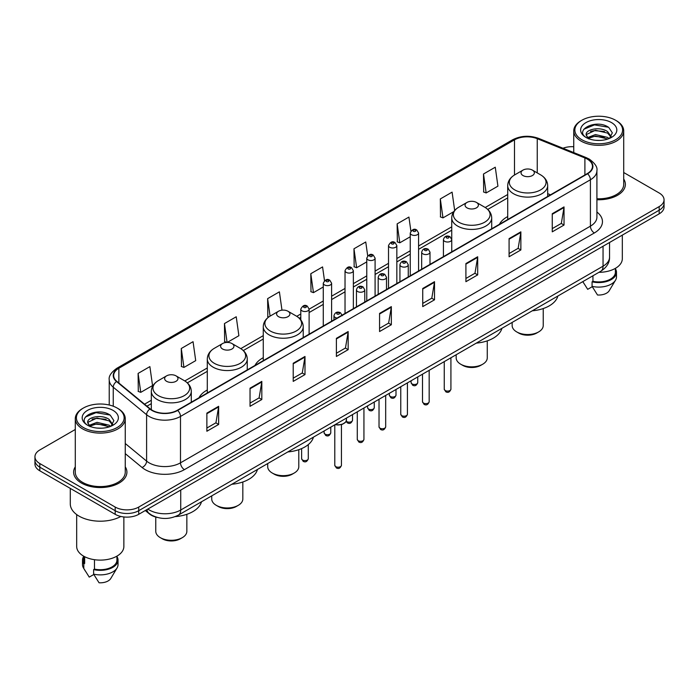 <?xml version="1.0" encoding="UTF-8"?>
<svg xmlns="http://www.w3.org/2000/svg" width="699" height="699" viewBox="0 0 699 699"><rect width="100%" height="100%" fill="white"/><g stroke="black" fill="none" stroke-linecap="round" stroke-linejoin="round"><path stroke-width="1.05" d="M207.297 389.998A29.419 16.986 0 0 0 199.014 397.757M263.27 357.687A29.419 16.986 0 0 0 254.986 365.446M507.71 216.559A29.419 16.986 0 0 0 499.427 224.318M157.38 517.461A16.654 9.611 180 0 1 149.437 513.94L145.296 510.523M75.291 429.483L39.826 449.964A16.654 9.611 0 0 0 34.95 456.762L34.95 464.014A16.654 9.611 0 0 0 39.826 470.811L115.186 514.315A16.654 9.611 0 0 0 138.734 514.315L659.174 213.842A16.654 9.611 0 0 0 664.05 207.044L664.05 203.418A16.654 9.611 0 0 1 659.174 210.216A16.654 9.611 0 0 0 664.05 203.418L664.05 199.792A16.654 9.611 0 0 0 659.174 192.994L623.709 172.522M34.95 456.762A16.654 9.611 0 0 0 39.826 463.559L115.186 507.063A16.654 9.611 0 0 0 138.734 507.063L138.734 510.689L659.174 210.216L138.734 510.689A16.654 9.611 0 0 1 115.186 510.689A16.654 9.611 0 0 0 138.734 510.689L138.734 514.315M39.826 463.559L39.826 467.185L115.186 510.689L39.826 467.185A16.654 9.611 0 0 1 34.95 460.388A16.654 9.611 0 0 0 39.826 467.185L39.826 470.811M75.291 466.818A26.641 15.378 0 0 0 73.631 472.166A26.641 15.378 0 0 0 81.434 483.044A26.641 15.378 0 0 0 110.468 486.382A26.641 15.378 0 0 0 126.912 472.166A26.641 15.378 0 0 0 125.252 466.818A26.641 15.378 0 0 1 126.912 472.166A26.641 15.378 0 0 1 110.468 486.382A26.641 15.378 0 0 1 81.434 483.044A26.641 15.378 0 0 1 73.631 472.166A26.641 15.378 0 0 1 75.291 466.818M587.265 159.101A17.763 10.258 180 0 1 592.472 166.345A17.763 10.258 180 0 1 587.265 173.597L177.354 410.261A17.763 10.258 180 0 1 150.241 408.889L116.882 381.383A17.763 10.258 180 0 1 113.675 375.503A17.763 10.258 180 0 1 118.874 368.251L514.499 139.835A17.763 10.258 180 0 1 537.251 138.69L584.897 157.948A17.763 10.258 180 0 1 587.265 159.101M587.579 158.918A18.209 10.511 0 0 0 585.15 157.738L537.505 138.481A18.209 10.511 0 0 0 514.193 139.651L118.559 368.067A18.209 10.511 0 0 0 116.523 381.532L149.883 409.037A18.209 10.511 0 0 0 177.668 410.444L587.579 173.78A18.209 10.511 0 0 0 587.579 158.918M206.869 413.118L206.869 431.248L218.647 424.45L218.647 406.32L206.869 413.118M206.869 428.033L215.939 422.79L218.595 406.923A4.439 2.56 -120 0 0 218.647 406.32M215.86 422.843L218.647 424.45M250.041 388.19L250.041 406.32L261.819 399.522L261.819 381.392L250.041 388.19M250.041 403.105L259.111 397.871L261.767 381.995A4.439 2.56 -120 0 0 261.819 381.392M259.032 397.914L261.819 399.522M293.213 363.262L293.213 381.392L304.991 374.594L304.991 356.464L293.213 363.262M293.213 378.176L302.283 372.943L304.947 357.067A4.439 2.56 -120 0 0 304.991 356.464M302.204 372.986L304.991 374.594M336.394 338.342L336.394 356.464L348.163 349.666L348.163 331.544L336.394 338.342M336.394 353.248L345.463 348.015L348.119 332.147A4.439 2.56 -120 0 0 348.163 331.544M345.376 348.058L348.163 349.666M552.262 213.711L552.262 231.841L564.032 225.043L564.032 206.913L552.262 213.711M552.262 228.617L561.332 223.383L563.988 207.516A4.439 2.56 -120 0 0 564.032 206.913M561.245 223.435L564.032 225.043M509.082 238.639L509.082 256.76L520.86 249.962L520.86 231.841L509.082 238.639M509.082 253.545L518.151 248.311L520.816 232.435A4.439 2.56 -120 0 0 520.86 231.841M518.073 248.355L520.86 249.962M465.91 263.558L465.91 281.688L477.688 274.89L477.688 256.76L465.91 263.558M465.91 278.473L474.979 273.239L477.635 257.363A4.439 2.56 -120 0 0 477.688 256.76M474.901 273.283L477.688 274.89M422.738 288.486L422.738 306.616L434.516 299.819L434.516 281.688L422.738 288.486M422.738 303.401L431.807 298.167L434.463 282.291A4.439 2.56 -120 0 0 434.516 281.688M431.729 298.211L434.516 299.819M379.566 313.414L379.566 331.544L391.335 324.747L391.335 306.616L379.566 313.414M379.566 328.329L388.635 323.087L391.291 307.219A4.439 2.56 -120 0 0 391.335 306.616M388.557 323.139L391.335 324.747M596.911 199.731A26.641 15.378 0 0 0 625.369 184.387A26.641 15.378 0 0 0 623.709 179.031A26.641 15.378 0 0 1 625.369 184.387A26.641 15.378 0 0 1 596.911 199.731M138.734 507.063L659.174 206.589A16.654 9.611 0 0 0 664.05 199.792M573.748 146.729A16.654 9.611 0 0 0 562.966 148.232M227.254 342.423L238.883 335.712L236.227 316.769L224.458 323.567L224.641 341.584M181.277 348.495L183.942 367.429L195.711 360.632L193.055 341.689L181.277 348.495L181.469 366.512M138.105 373.415L140.761 392.357L152.539 385.56L149.883 366.617L138.105 373.415L138.297 391.44M367.691 255.834L365.752 241.985L353.974 248.783L354.166 266.808M410.89 231.081L408.924 217.066L397.146 223.863L397.338 241.88M454.673 210.478L452.096 192.138L440.318 198.935L440.51 216.952M483.498 174.007L486.154 192.95L497.924 186.152L495.268 167.21L483.498 174.007L483.682 192.024M281.977 310.181L279.399 291.841L267.63 298.639L267.813 316.656M324.502 280.657L322.571 266.913L310.802 273.711L310.994 291.728M310.802 273.711L313.458 292.654L323.279 286.983M313.458 292.654L310.802 291.658M353.974 248.783L356.63 267.726L366.765 261.88M356.63 267.726L353.974 266.738M397.146 223.863L399.802 242.798L410.252 236.769M399.802 242.798L397.146 241.81M440.318 198.935L442.983 217.878L453.747 211.657M442.983 217.878L440.318 216.882M486.154 192.95L483.498 191.954M268.739 317.005L267.63 316.586M267.63 298.639L270.076 316.123M226.904 342.431L224.458 341.514M224.458 323.567L227.096 342.423M183.942 367.429L181.277 366.442M140.761 392.357L138.105 391.361M581.856 139.748A23.871 13.779 0 0 0 615.609 139.748A23.871 13.779 0 0 0 615.609 120.254L616.396 120.709A24.981 14.417 0 0 1 623.709 130.905A24.981 14.417 0 0 1 608.287 144.23A24.981 14.417 0 0 1 581.07 141.102A24.981 14.417 0 0 1 573.748 130.905A24.981 14.417 0 0 1 581.07 120.709L581.856 120.254A23.871 13.779 0 0 0 581.856 139.748M596.911 198.769A24.981 14.417 0 0 0 623.709 184.387L623.709 130.905M598.912 272.33A23.591 13.622 0 0 0 622.32 258.709L622.32 235.126M595.697 140.307L599.925 140.429M587.405 137.651L595.478 134.566L607.606 137.397L609.074 138.577M588.147 138.419L595.478 136.008L607.868 139.022M586.181 134.61L588.261 138.524M586.208 134.994C584.853 129.411 600.17 126.091 607.606 131.639L611.206 136.62M586.26 135.344L586.61 134.409L595.478 130.25L607.606 133.081L610.926 136.995M609.502 138.402L612.333 132.836L608.75 127.428C596.046 118.297 573.486 130.329 586.513 137.703L587.16 138.096M611.529 122.613A18.095 10.45 0 0 0 585.928 122.613A18.095 10.45 0 0 0 585.928 137.388A18.095 10.45 0 0 0 611.529 137.388A18.095 10.45 0 0 0 611.529 122.613M582.809 281.627L587.693 289.334L592.271 286.686M588.532 138.891L586.234 135.204M592.935 275.782L592.935 281.321A16.654 9.611 0 0 0 615.382 272.313L615.382 268.364M616.396 120.709L615.609 120.254A23.871 13.779 0 0 0 581.856 120.254M592.935 281.321L592.07 281.819L592.07 286.345L597.505 294.995A11.105 6.413 0 0 0 609.222 290.714L615.522 280.185A17.763 10.258 0 0 0 616.492 276.839L616.492 272.313A17.763 10.258 0 0 0 615.382 268.739M592.07 286.345A17.763 10.258 0 0 0 615.522 280.185M592.07 281.819A17.763 10.258 0 0 0 616.492 272.313M583.866 129.245L594.491 124.885L608.506 127.262M590.506 131.36L594.491 130.634L604.495 131.499M590.506 137.118L594.491 136.392L604.495 137.249M512.149 322.422L512.149 325.559A15.544 8.973 0 0 0 516.701 331.903L518.658 333.039A12.765 7.374 0 0 0 536.718 333.039L538.676 331.903A15.544 8.973 0 0 0 543.228 325.559L543.228 308.556M518.658 333.039L516.701 331.903A15.544 8.973 0 0 0 538.676 331.903M522.983 175.545A6.658 3.845 0 0 0 532.402 175.545A6.658 3.845 0 0 0 532.402 170.11L540.668 174.881A18.357 10.599 0 0 1 540.668 189.875A18.357 10.599 0 0 1 514.709 189.875A18.357 10.599 0 0 1 514.709 174.881C510.191 177.572 507.858 181.137 507.71 185.585A19.983 11.534 0 0 0 513.564 193.745A19.983 11.534 0 0 0 535.338 196.244A19.983 11.534 0 0 0 547.675 185.585C547.527 181.137 545.194 177.572 540.668 174.881L532.402 170.11A6.658 3.845 0 0 0 522.983 170.11A6.658 3.845 0 0 0 522.983 175.545M532.271 310.81A30.529 17.624 0 0 0 557.872 296.026M456.176 354.743L456.176 357.871A15.544 8.973 0 0 0 460.728 364.223L462.694 365.35A12.765 7.374 0 0 0 480.746 365.35L482.712 364.223A15.544 8.973 0 0 0 487.264 357.871L487.264 340.867M462.694 365.35L460.728 364.223A15.544 8.973 0 0 0 482.712 364.223M467.011 207.865A6.658 3.845 0 0 0 476.43 207.865A6.658 3.845 0 0 0 476.43 202.422L484.704 207.201A18.357 10.599 0 0 1 484.704 222.186A18.357 10.599 0 0 1 458.745 222.186A18.357 10.599 0 0 1 458.736 207.201C454.219 209.883 451.886 213.448 451.737 217.896A19.983 11.534 0 0 0 457.592 226.057A19.983 11.534 0 0 0 479.365 228.556A19.983 11.534 0 0 0 491.703 217.896C491.554 213.448 489.221 209.883 484.704 207.201L476.43 202.422A6.658 3.845 0 0 0 467.011 202.422A6.658 3.845 0 0 0 467.011 207.865M476.299 343.122A30.529 17.624 0 0 0 501.899 328.338M267.708 463.551L267.708 466.687A15.544 8.973 0 0 0 272.261 473.031L274.218 474.167A12.765 7.374 0 0 0 292.278 474.167L294.235 473.031A15.544 8.973 0 0 0 298.788 466.687L298.788 449.684M274.218 474.167L272.261 473.031A15.544 8.973 0 0 0 294.235 473.031M278.534 316.673A6.658 3.845 0 0 0 287.962 316.673A6.658 3.845 0 0 0 287.962 311.238L296.227 316.009A18.357 10.599 0 0 1 296.227 331.003A18.357 10.599 0 0 1 270.268 331.003A18.357 10.599 0 0 1 270.268 316.009C265.751 318.7 263.409 322.265 263.27 326.713A19.983 11.534 0 0 0 269.115 334.865A19.983 11.534 0 0 0 290.898 337.372A19.983 11.534 0 0 0 303.226 326.713C303.086 322.265 300.745 318.7 296.227 316.009L287.962 311.238A6.658 3.845 0 0 0 278.534 311.238A6.658 3.845 0 0 0 278.534 316.673M287.831 451.938A30.529 17.624 0 0 0 313.432 437.155M211.736 495.862L211.736 498.999A15.544 8.973 0 0 0 216.288 505.342L218.254 506.478A12.765 7.374 0 0 0 236.306 506.478L238.272 505.342A15.544 8.973 0 0 0 242.824 498.999L242.824 481.995M218.254 506.478L216.288 505.342A15.544 8.973 0 0 0 238.272 505.342M222.57 348.993A6.658 3.845 0 0 0 231.989 348.993A6.658 3.845 0 0 0 231.989 343.55L240.255 348.329A18.357 10.599 0 0 1 240.264 348.329A18.357 10.599 0 0 1 240.255 363.314A18.357 10.599 0 0 1 214.296 363.314A18.357 10.599 0 0 1 214.296 348.329C209.779 351.012 207.446 354.576 207.297 359.024A19.983 11.534 0 0 0 213.151 367.185A19.983 11.534 0 0 0 234.925 369.684A19.983 11.534 0 0 0 247.263 359.024C247.114 354.576 244.781 351.012 240.264 348.329L231.989 343.55A6.658 3.845 0 0 0 222.57 343.55A6.658 3.845 0 0 0 222.57 348.993M231.858 484.25A30.529 17.624 0 0 0 257.459 469.466M155.772 517.059L155.772 531.31A15.544 8.973 0 0 0 160.324 537.662L162.282 538.789A12.765 7.374 0 0 0 180.342 538.789L182.299 537.662A15.544 8.973 0 0 0 186.851 531.31L186.851 514.307M162.282 538.789L160.324 537.662A15.544 8.973 0 0 0 182.299 537.662M166.598 381.305A6.658 3.845 0 0 0 176.017 381.305A6.658 3.845 0 0 0 176.017 375.861L184.291 380.64A18.357 10.599 0 0 1 184.291 395.625A18.357 10.599 0 0 1 158.332 395.625A18.357 10.599 0 0 1 158.332 380.64C153.806 383.323 151.473 386.888 151.325 391.335A19.983 11.534 0 0 0 157.179 399.496A19.983 11.534 0 0 0 178.961 401.995A19.983 11.534 0 0 0 191.29 391.335C191.142 386.888 188.809 383.323 184.291 380.64L176.017 375.861A6.658 3.845 0 0 0 166.598 375.861A6.658 3.845 0 0 0 166.598 381.305M175.248 516.613A30.529 17.624 0 0 0 201.495 501.777M83.391 427.526A23.871 13.779 0 0 0 117.144 427.526A23.871 13.779 0 0 0 117.144 408.041L117.93 408.496A24.981 14.417 0 0 1 125.252 418.692A24.981 14.417 0 0 1 109.83 432.017A24.981 14.417 0 0 1 82.604 428.889A24.981 14.417 0 0 1 75.291 418.692A24.981 14.417 0 0 1 82.604 408.496L83.391 408.041A23.871 13.779 0 0 0 83.391 427.526M75.291 418.692L75.291 472.166A24.981 14.417 0 0 0 82.604 482.371A24.981 14.417 0 0 0 109.83 485.49A24.981 14.417 0 0 0 125.252 472.166L125.252 418.692M70.293 488.4L70.293 503.892A29.97 17.309 0 0 0 79.074 516.133A29.97 17.309 0 0 0 120.866 516.465M76.68 514.569L76.68 546.496A23.591 13.622 0 0 0 83.592 556.124A23.591 13.622 0 0 0 109.297 559.078A23.591 13.622 0 0 0 123.863 546.496L123.863 516.963M97.24 428.085L101.469 428.207M88.939 425.429L97.021 422.345L109.14 425.184L110.608 426.364M89.682 426.207L97.021 423.786L109.411 426.801M87.725 422.388L89.795 426.303M87.751 422.781C86.396 417.189 101.713 413.878 109.14 419.426L112.749 424.407M87.803 423.122L88.153 422.196L97.021 418.028L109.14 420.868L112.46 424.782M111.036 426.18L113.876 420.615L110.285 415.215C97.589 406.084 75.02 418.116 88.057 425.49L88.703 425.883M113.072 410.4A18.095 10.45 0 0 0 87.471 410.4A18.095 10.45 0 0 0 87.471 425.175A18.095 10.45 0 0 0 113.072 425.175A18.095 10.45 0 0 0 113.072 410.4M83.618 556.142L83.618 560.091A16.654 9.611 0 0 0 84.658 563.438L84.658 556.71M83.618 556.526A17.763 10.258 0 0 0 82.508 560.091L82.508 564.626A17.763 10.258 0 0 0 83.478 567.972A17.763 10.258 0 0 0 83.801 568.47L89.236 577.112L93.815 574.473M83.801 568.47L83.801 563.936L84.658 563.438M82.508 560.091A17.763 10.258 0 0 0 83.801 563.936M90.075 426.678L87.777 422.982M94.47 559.698L94.47 569.108A16.654 9.611 0 0 0 116.925 560.091L116.925 556.142M117.93 408.496L117.144 408.041A23.871 13.779 0 0 0 83.391 408.041M94.47 569.108L93.614 569.598L93.614 574.132L99.048 582.774A11.105 6.413 0 0 0 110.765 578.501L117.056 567.972A17.763 10.258 0 0 0 118.035 564.626L118.035 560.091A17.763 10.258 0 0 0 116.925 556.526M93.614 574.132A17.763 10.258 0 0 0 117.056 567.972M93.614 569.598A17.763 10.258 0 0 0 118.035 560.091M85.409 417.023L96.034 412.663L110.04 415.049M92.05 419.147L96.034 418.421L106.038 419.278M92.05 424.905L96.034 424.179L106.038 425.036M147.838 509.064A22.202 12.818 0 0 0 149.333 510.017A22.202 12.818 0 0 0 180.726 510.017L603.045 266.188A22.202 12.818 0 0 0 609.554 257.127C609.711 262.632 606.776 267.35 600.747 271.273L178.428 515.093A11.105 6.413 60 0 0 180.726 510.017L180.726 490.069M603.045 246.249L603.045 266.188A11.105 6.413 60 0 1 600.747 271.273M146.939 509.58A11.105 7.427 129.5 0 0 148.878 513.188L145.506 510.41M659.174 213.842L659.174 206.589M115.186 514.315L115.186 507.063M596.911 212.024A27.75 16.025 180 0 1 594.333 232.968L184.422 469.632A5.548 3.207 60 0 1 180.491 462.834L590.41 226.17A22.202 12.818 0 0 0 596.911 217.109L596.911 170.696A22.202 12.818 180 0 1 590.41 179.765A5.548 3.207 -120 0 0 587.579 173.78M184.422 469.632A27.75 16.025 180 0 1 145.174 469.632A27.75 16.025 180 0 1 142.063 467.491L125.252 453.634M149.883 409.037A5.548 3.713 129.5 0 0 146.607 414.717L146.607 461.122A22.202 12.818 0 0 0 149.097 462.834A22.202 12.818 0 0 0 180.491 462.834L180.491 416.429A22.202 12.818 180 0 1 146.607 414.717L113.247 387.202A22.202 12.818 180 0 1 109.227 379.854L109.227 405.009M596.911 170.696C597.654 167.236 595.102 163.365 589.257 159.092L586.339 157.677A5.548 2.604 112 0 0 585.15 157.738M586.339 157.677L538.693 138.419C529.501 135.16 520.772 135.632 512.516 139.835A5.548 3.207 60 0 1 514.193 139.651M118.559 368.067A5.548 3.207 -120 0 0 116.882 368.251C111.124 372.392 108.572 376.254 109.227 379.854M116.523 381.532A5.548 3.713 129.5 0 0 113.247 387.202L113.247 406.215M538.693 138.419A5.548 2.604 112 0 0 537.505 138.481M177.668 410.444A5.548 3.207 60 0 1 180.491 416.429L590.41 179.765L590.41 226.17A5.548 3.207 60 0 0 594.333 232.968M125.252 443.507L146.607 461.122A5.548 3.713 -50.5 0 1 142.063 467.491M118.874 368.251L118.874 383.026M584.897 157.948L584.897 174.968M537.251 138.69L537.251 172.915M550.524 194.811L547.675 193.658M514.499 139.835L514.499 175.003M507.71 194.514L485.211 207.507M451.737 226.834L418.579 245.978M410.252 250.784L396.84 258.525M388.513 263.34L375.092 271.081M366.765 275.887L353.353 283.637M345.026 288.442L331.606 296.193M323.279 300.998L309.115 309.176M300.788 313.982L296.743 316.315M263.27 335.642L240.771 348.635M207.297 367.962L184.807 380.946M151.325 400.274L144.544 404.188M379.566 313.991L391.291 307.219M422.738 289.063L434.463 282.291M465.91 264.135L477.635 257.363M509.082 239.207L520.816 232.435M552.262 214.287L563.988 207.516M336.394 338.91L348.119 332.147M293.213 363.838L304.947 357.067M250.041 388.766L261.767 381.995M206.869 413.694L218.595 406.923M450.916 389.168C449.815 392.165 448.111 393.039 445.805 391.798L444.249 389.168A3.329 1.922 0 0 0 445.228 390.531A3.329 1.922 0 0 0 448.854 390.942A3.329 1.922 0 0 0 450.916 389.168L450.916 357.774M444.643 241.312A4.159 2.403 180 0 1 443.419 239.608C444.485 236.192 446.661 235.205 449.955 236.638L451.746 239.608A4.159 2.403 180 0 1 449.177 241.828A4.159 2.403 180 0 1 444.643 241.312M448.566 236.778A1.389 0.804 0 0 0 446.6 236.778A1.389 0.804 0 0 0 446.6 237.913A1.389 0.804 0 0 0 448.566 237.913A1.389 0.804 0 0 0 448.566 236.778M429.169 401.724C428.076 404.712 426.373 405.595 424.057 404.354L422.511 401.724A3.329 1.922 0 0 0 423.48 403.078A3.329 1.922 0 0 0 427.115 403.498A3.329 1.922 0 0 0 429.169 401.724L429.169 370.33M422.895 253.859A4.159 2.403 180 0 1 421.672 252.164C422.738 248.748 424.913 247.761 428.207 249.194L429.999 252.164A4.159 2.403 180 0 1 427.43 254.384A4.159 2.403 180 0 1 422.895 253.859M426.818 249.333A1.389 0.804 0 0 0 424.861 249.333A1.389 0.804 0 0 0 424.861 250.46A1.389 0.804 0 0 0 426.818 250.46A1.389 0.804 0 0 0 426.818 249.333M407.43 414.271C406.329 417.268 404.625 418.151 402.318 416.901L400.763 414.271A3.329 1.922 0 0 0 401.742 415.634A3.329 1.922 0 0 0 405.368 416.054A3.329 1.922 0 0 0 407.43 414.271L407.43 382.886M401.147 266.415A4.159 2.403 180 0 1 399.933 264.72C400.999 261.304 403.174 260.308 406.46 261.749L408.26 264.72A4.159 2.403 180 0 1 405.691 266.939A4.159 2.403 180 0 1 401.147 266.415M405.079 261.88A1.389 0.804 0 0 0 403.113 261.88A1.389 0.804 0 0 0 403.113 263.016A1.389 0.804 0 0 0 405.079 263.016A1.389 0.804 0 0 0 405.079 261.88M385.682 426.827C384.581 429.824 382.877 430.698 380.571 429.457L379.024 426.827A3.329 1.922 0 0 0 379.994 428.19A3.329 1.922 0 0 0 383.629 428.601A3.329 1.922 0 0 0 385.682 426.827L385.682 395.442M379.408 278.971A4.159 2.403 180 0 1 378.185 277.267C379.251 273.851 381.427 272.863 384.721 274.296L386.512 277.267A4.159 2.403 180 0 1 383.943 279.486A4.159 2.403 180 0 1 379.408 278.971M383.332 274.436A1.389 0.804 0 0 0 381.366 274.436A1.389 0.804 0 0 0 381.366 275.572A1.389 0.804 0 0 0 383.332 275.572A1.389 0.804 0 0 0 383.332 274.436M363.934 439.383C362.842 442.38 361.138 443.253 358.823 442.013L357.276 439.383A3.329 1.922 0 0 0 358.255 440.746A3.329 1.922 0 0 0 361.881 441.156A3.329 1.922 0 0 0 363.934 439.383L363.934 407.998M357.661 291.527A4.159 2.403 180 0 1 356.446 289.823C357.512 286.407 359.688 285.419 362.973 286.852L364.773 289.823A4.159 2.403 180 0 1 362.204 292.042A4.159 2.403 180 0 1 357.661 291.527M361.593 286.992A1.389 0.804 0 0 0 359.627 286.992A1.389 0.804 0 0 0 359.627 288.128A1.389 0.804 0 0 0 361.593 288.128A1.389 0.804 0 0 0 361.593 286.992M341.444 465.281C340.352 468.278 338.648 469.151 336.341 467.911L334.786 465.281A3.329 1.922 0 0 0 335.765 466.644A3.329 1.922 0 0 0 339.391 467.063A3.329 1.922 0 0 0 341.444 465.281L341.444 424.59M337.075 318.054A4.159 2.403 180 0 1 335.171 317.425A4.159 2.403 180 0 1 333.956 315.721C335.022 312.304 337.198 311.317 340.483 312.75L342.283 315.721M339.102 312.89A1.389 0.804 0 0 0 337.136 312.89A1.389 0.804 0 0 0 337.136 314.026A1.389 0.804 0 0 0 339.102 314.026A1.389 0.804 0 0 0 339.102 312.89M335.354 424.494A8.327 4.806 0 0 0 346.442 419.959L346.442 418.089M343.803 423.472A7.768 4.482 180 0 1 335.214 424.573M412.061 383.934A3.329 1.922 0 0 0 415.695 384.354A3.329 1.922 0 0 0 417.749 382.571C416.648 385.568 414.944 386.442 412.637 385.201L411.091 382.571A3.329 1.922 0 0 0 412.061 383.934M418.579 270.994L418.579 233.012A4.159 2.403 180 0 1 416.01 235.231A4.159 2.403 180 0 1 411.475 234.715A4.159 2.403 180 0 1 410.252 233.012L410.252 275.799M413.432 231.317A1.389 0.804 0 0 0 415.398 231.317A1.389 0.804 0 0 0 415.398 230.181A1.389 0.804 0 0 0 413.432 230.181A1.389 0.804 0 0 0 413.432 231.317M390.322 396.49A3.329 1.922 0 0 0 393.948 396.901A3.329 1.922 0 0 0 396.001 395.127C394.909 398.124 393.205 398.998 390.89 397.757L389.343 395.127A3.329 1.922 0 0 0 390.322 396.49M396.84 283.549L396.84 245.567A4.159 2.403 180 0 1 394.271 247.787A4.159 2.403 180 0 1 389.727 247.271A4.159 2.403 180 0 1 388.513 245.567L388.513 288.355M391.693 243.872A1.389 0.804 0 0 0 393.651 243.872A1.389 0.804 0 0 0 393.651 242.736A1.389 0.804 0 0 0 391.693 242.736A1.389 0.804 0 0 0 391.693 243.872M368.574 409.037A3.329 1.922 0 0 0 372.2 409.457A3.329 1.922 0 0 0 374.262 407.683C373.161 410.68 371.457 411.554 369.151 410.313L367.595 407.683A3.329 1.922 0 0 0 368.574 409.037M375.092 296.096L375.092 258.123A4.159 2.403 180 0 1 372.523 260.343A4.159 2.403 180 0 1 367.989 259.818A4.159 2.403 180 0 1 366.765 258.123L366.765 300.902M369.946 256.419A1.389 0.804 0 0 0 371.912 256.419A1.389 0.804 0 0 0 371.912 255.292A1.389 0.804 0 0 0 369.946 255.292A1.389 0.804 0 0 0 369.946 256.419M346.232 421.121A3.329 1.922 0 0 0 346.835 421.593A3.329 1.922 0 0 0 350.461 422.013A3.329 1.922 0 0 0 352.514 420.23C351.422 423.227 349.718 424.11 347.403 422.869L346.101 421.41M353.353 308.652L353.353 270.679A4.159 2.403 180 0 1 350.776 272.898A4.159 2.403 180 0 1 346.241 272.374A4.159 2.403 180 0 1 345.026 270.679L345.026 313.458M348.207 268.975A1.389 0.804 0 0 0 350.164 268.975A1.389 0.804 0 0 0 350.164 267.839A1.389 0.804 0 0 0 348.207 267.839A1.389 0.804 0 0 0 348.207 268.975M325.087 434.149A3.329 1.922 0 0 0 328.713 434.568A3.329 1.922 0 0 0 330.776 432.786C329.675 435.783 327.971 436.657 325.664 435.416L324.109 432.786A3.329 1.922 0 0 0 325.087 434.149M331.606 321.208L331.606 283.226A4.159 2.403 180 0 1 329.037 285.454A4.159 2.403 180 0 1 324.502 284.93A4.159 2.403 180 0 1 323.279 283.226L323.279 326.014M326.459 281.531A1.389 0.804 0 0 0 328.425 281.531A1.389 0.804 0 0 0 328.425 280.395A1.389 0.804 0 0 0 326.459 280.395A1.389 0.804 0 0 0 326.459 281.531M302.597 460.047A3.329 1.922 0 0 0 306.223 460.466A3.329 1.922 0 0 0 308.285 458.693C307.184 461.681 305.48 462.563 303.174 461.323L301.618 458.693A3.329 1.922 0 0 0 302.597 460.047M309.115 334.192L309.115 309.133A4.159 2.403 180 0 1 306.546 311.352A4.159 2.403 180 0 1 302.012 310.828A4.159 2.403 180 0 1 300.788 309.133L300.788 319.88M303.969 307.429A1.389 0.804 0 0 0 305.935 307.429A1.389 0.804 0 0 0 305.935 306.293A1.389 0.804 0 0 0 303.969 306.293A1.389 0.804 0 0 0 303.969 307.429M178.428 515.093C169.499 519.584 160.56 519.584 151.631 515.093L148.878 513.188M609.554 257.127L609.554 242.492M512.516 139.835L116.882 368.251M507.71 197.896L487.745 209.42M451.737 230.207L418.579 249.351M410.252 254.165L396.84 261.907M388.513 266.712L375.092 274.462M366.765 279.268L353.353 287.018M345.026 291.824L331.606 299.565M323.279 304.38L309.115 312.549M300.788 317.363L299.277 318.237M263.27 339.024L243.304 350.548M207.297 371.335L187.332 382.86M151.325 403.655L146.956 406.18M583.744 283.2L582.8 281.636M573.748 152.592L573.748 130.905M547.675 196.463L547.675 185.585M507.71 219.538L507.71 185.585M522.983 170.11L514.709 174.881M491.703 228.774L491.703 217.896M451.737 239.39L451.737 217.896M467.011 202.422L458.736 207.201M303.226 337.591L303.226 326.713M263.27 360.658L263.27 326.713M278.534 311.238L270.268 316.009M247.263 369.902L247.263 359.024M207.297 392.978L207.297 359.024M222.57 343.55L214.296 348.329M191.29 402.213L191.29 391.335M151.325 409.693L151.325 391.335M166.598 375.861L158.332 380.64M85.287 570.987L83.478 567.972M444.249 389.168L444.249 361.628M443.419 256.647L443.419 239.608M451.746 251.841L451.746 239.608M422.511 401.724L422.511 374.175M421.672 269.202L421.672 252.164M429.999 264.397L429.999 252.164M400.763 414.271L400.763 386.73M399.933 281.758L399.933 264.72M408.26 276.953L408.26 264.72M379.024 426.827L379.024 399.286M378.185 294.314L378.185 277.267M386.512 289.508L386.512 277.267M357.276 439.383L357.276 411.842M356.446 306.861L356.446 289.823M364.773 302.055L364.773 289.823M334.786 465.281L334.786 424.826M333.956 319.854L333.956 315.721M346.442 419.959L345.699 422.065L342.396 424.302L338.15 425.001L335.074 424.66M417.749 382.571L417.749 376.927M418.579 233.012L416.787 230.041C414.367 228.302 412.192 229.289 410.252 233.012M411.091 382.571L411.091 380.772M396.001 395.127L396.001 389.483M396.84 245.567L395.04 242.597C392.628 240.858 390.453 241.845 388.513 245.567M389.343 395.127L389.343 393.327M374.262 407.683L374.262 402.03M375.092 258.123L373.301 255.152C370.881 253.405 368.705 254.401 366.765 258.123M367.595 407.683L367.595 405.883M352.514 420.23L352.514 414.586M353.353 270.679L351.553 267.708C349.142 265.961 346.966 266.948 345.026 270.679M330.776 432.786L330.776 427.141M331.606 283.226L329.814 280.255C327.394 278.517 325.218 279.504 323.279 283.226M324.109 432.786L324.109 430.986M308.285 458.693L308.285 444.599M309.115 309.133L307.324 306.162C304.904 304.414 302.728 305.411 300.788 309.133M301.618 458.693L301.618 448.583"/></g></svg>
